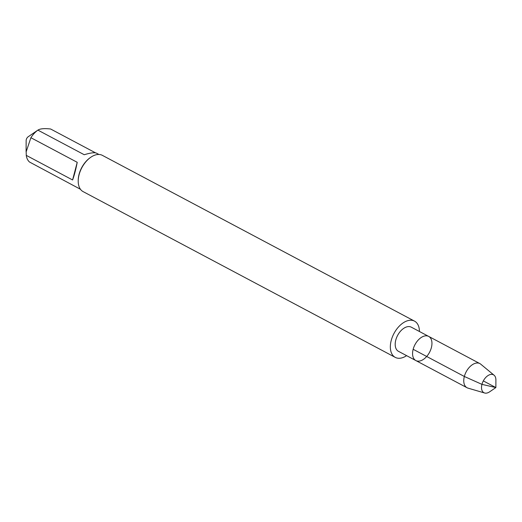 <?xml version="1.0" encoding="UTF-8"?>
<svg xmlns="http://www.w3.org/2000/svg" width="522" height="522" viewBox="0 0 522 522"><rect width="100%" height="100%" fill="white"/><g stroke="black" fill="none" stroke-linecap="round" stroke-linejoin="round"><path stroke-width="0.78" d="M411.303 327.177A13.676 8.228 118 0 0 397.62 335.392A13.676 8.228 118 0 0 398.475 351.332L415.845 360.558A13.676 8.228 -62 0 1 413.156 349.29A13.676 8.228 -62 0 1 428.673 336.403A13.676 8.228 -62 0 1 431.368 347.665A13.676 8.228 -62 0 1 415.845 360.558A13.676 8.228 118 0 1 414.997 344.618A13.676 8.228 118 0 1 428.673 336.403L411.303 327.177M414.514 321.128L102.384 155.367A20.528 12.352 118 0 0 90.867 157.213A20.528 12.352 118 0 0 79.09 174.713A20.528 12.352 118 0 0 78.209 181.049A20.528 12.352 118 0 0 83.135 191.626L395.265 357.381A20.528 12.352 -62 0 1 391.219 340.474A20.528 12.352 -62 0 1 414.514 321.128A20.528 12.352 -62 0 1 419.44 331.496M406.612 355.652A20.528 12.352 -62 0 1 395.265 357.381M26.1 151.765L26.152 140.568A3.282 1.977 -62 0 1 26.955 138.062A3.282 1.977 -62 0 1 28.175 136.757L37.897 130.122C40.09 128.666 44.324 128.288 50.601 128.993L95.506 152.835M80.466 189.277L29.526 162.029A19.705 11.856 -62 0 1 26.263 155.36L26.172 151.765L30.896 137.71A19.705 11.856 -62 0 1 37.897 130.122L84.225 154.727C90.521 152.842 94.586 152.307 96.413 153.122L98.945 154.473M72.591 179.966C74.261 175.496 75.807 169.611 77.223 162.309L72.591 179.966L26.263 155.36M77.223 162.309L30.896 137.71M90.867 157.213L90.365 157.559A19.705 11.856 118 0 0 79.057 174.361A19.705 11.856 118 0 0 78.215 180.436L78.209 181.049M494.093 375.227L480.71 364.154A13.676 8.228 118 0 0 479.868 363.586A13.676 8.228 118 0 0 466.185 371.801A13.676 8.228 118 0 0 467.04 387.742A13.676 8.228 118 0 0 467.98 388.127L484.651 393.007A10.146 6.107 -62 0 1 481.95 384.368A10.146 6.107 -62 0 1 494.093 375.227A10.146 6.107 -62 0 1 495.9 380.029L495.867 387.565L489.643 391.813A10.146 6.107 -62 0 1 484.651 393.007M483.313 380.903L495.867 387.565L481.95 384.368L464.345 376.479L413.156 349.29M479.868 363.586L428.673 336.403M467.04 387.742L415.845 360.558"/></g></svg>
